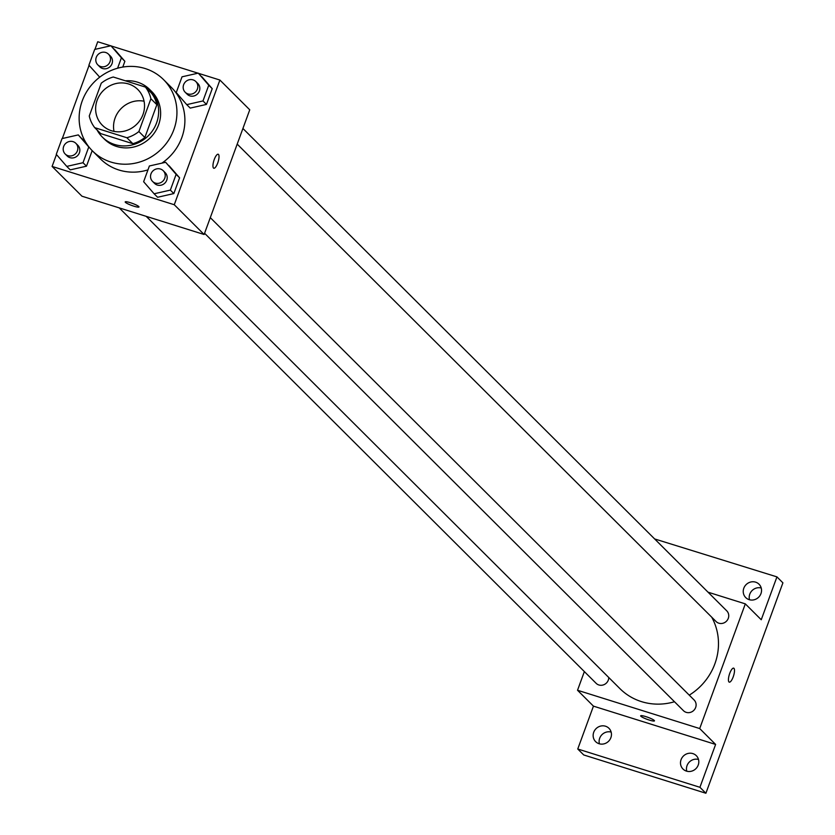 <?xml version="1.0" encoding="UTF-8"?>
<svg xmlns="http://www.w3.org/2000/svg" width="835" height="835" viewBox="0 0 835 835"><rect width="100%" height="100%" fill="white"/><g stroke="black" fill="none" stroke-linecap="round" stroke-linejoin="round"><path stroke-width="1.25" d="M113.998 131.377A25.175 23.714 134.9 0 1 144.069 101.212M128.632 83.991A25.175 23.714 134.9 0 1 137.848 89.543A25.175 23.714 134.9 0 1 136.867 124.112A25.175 23.714 134.9 0 1 102.308 125.198A25.175 23.714 134.9 0 1 99.699 95.086A25.175 23.714 134.9 0 1 128.632 83.991M101.265 83.187L89.261 115.992A32.492 30.613 134.9 0 0 94.731 127.661L126.878 137.733A32.492 30.613 134.9 0 0 138.892 131.544L150.895 98.749A32.492 30.613 134.9 0 0 145.415 87.08L113.268 77.008A32.492 30.613 134.9 0 0 101.265 83.187M138.892 131.544L144.862 137.504L156.865 104.699L150.895 98.749M156.865 104.699A32.492 30.613 134.9 0 0 151.385 93.029L145.415 87.08M144.862 137.504A32.492 30.613 134.9 0 1 132.849 143.683L126.878 137.733M94.731 127.661L100.711 133.61L132.849 143.683M97.09 130.01A33.557 31.626 -45.1 0 0 102.35 137.086A33.557 31.626 -45.1 0 0 156.583 122.891A33.557 31.626 -45.1 0 0 149.736 89.554A33.557 31.626 -45.1 0 0 125.427 80.807M149.736 89.554L151.73 91.537A33.557 31.626 134.9 0 1 158.577 124.874A33.557 31.626 134.9 0 1 104.344 139.069L102.35 137.086M145.144 68.543A50.34 47.438 134.9 0 1 163.576 79.649A50.34 47.438 134.9 0 1 161.625 148.797A50.34 47.438 134.9 0 1 92.497 150.958A50.34 47.438 134.9 0 1 87.278 90.744A50.34 47.438 134.9 0 1 145.144 68.543M163.576 79.649L171.54 87.591A50.34 47.438 134.9 0 1 161.854 163.149M147.972 169.87A50.34 47.438 134.9 0 1 100.45 158.89L92.497 150.958M154.11 193.783L157.596 197.258L173.837 193.574L179.608 177.824L165.643 162.293L149.392 165.977L143.63 181.717L154.11 193.783L170.361 190.098L176.122 174.348L165.643 162.293M66.758 166.405L70.244 169.87L86.485 166.186L92.184 150.644L86.485 166.186L83.009 162.721L88.771 146.97L78.292 134.905L62.04 138.589L56.279 154.339L66.758 166.405L83.009 162.721M81.767 138.38L87.299 144.737L78.292 134.905M56.456 154.538L52.094 166.436L174.264 204.732L219.897 80.045L198.448 73.323M198.031 73.188L111.097 45.946M110.679 45.81L97.726 41.75L94.939 49.38M89.074 65.38L62.312 138.537M186.737 104.636L190.223 108.101L206.464 104.417L212.226 88.667L198.26 73.136L182.02 76.82L176.258 92.57L186.737 104.636L202.988 100.941L208.75 85.201L198.26 73.136M117.589 68.23L121.399 57.813L124.874 61.289L122.755 67.071L124.874 61.289L110.909 45.758L94.668 49.442L88.907 65.193L99.73 77.175M52.094 166.436L81.955 196.204L204.126 234.499L249.748 109.813L219.897 80.045M204.126 234.499L174.264 204.732M218.488 154.423A7.338 2.213 -72.6 0 1 217.925 162.439A7.338 2.213 -72.6 0 1 213.791 168.242A7.338 2.213 -72.6 0 1 213.885 160.581A7.338 2.213 -72.6 0 1 218.185 154.235A7.338 2.213 -72.6 0 1 218.488 154.423M130.343 202.696A7.338 1.085 20.1 0 1 138.986 206.955A7.338 1.085 20.1 0 1 131.721 205.452A7.338 1.085 20.1 0 1 125.198 201.913A7.338 1.085 20.1 0 1 130.343 202.696M138.986 206.955A7.338 1.085 20.1 0 1 131.721 205.452A7.338 1.085 20.1 0 1 125.198 201.913M218.175 154.235A7.338 2.213 -72.6 0 1 218.478 154.423A7.338 2.213 -72.6 0 1 217.914 162.439A7.338 2.213 -72.6 0 1 213.791 168.242M711.723 617.18A58.732 55.34 134.9 0 1 689.261 695.148M674.492 701.744A58.732 55.34 134.9 0 1 619.956 688.666L146.188 216.338M210.295 217.632L694.115 699.991A7.546 7.118 134.9 0 1 693.822 710.355A7.546 7.118 134.9 0 1 683.458 710.689L204.575 233.257M242.922 128.486L726.742 610.834A7.546 7.118 134.9 0 1 726.45 621.209A7.546 7.118 134.9 0 1 716.086 621.532L237.203 144.111M608.767 677.509A7.546 7.118 134.9 0 1 596.106 683.301L119.238 207.894M584.354 671.591L577.528 690.263L699.699 728.558L745.321 603.872L708.038 592.182M577.528 690.263L593.445 706.139L577.757 749.005L583.728 754.955L705.899 793.25L699.928 787.301L715.616 744.434L699.699 728.558M705.899 793.25L782.906 582.84L776.936 576.881L654.63 538.94M745.321 603.872L761.249 619.747L776.936 576.881M733.652 668.136A7.338 2.213 -72.6 0 1 733.955 668.324A7.338 2.213 -72.6 0 1 733.391 676.35A7.338 2.213 -72.6 0 1 729.268 682.153A7.338 2.213 -72.6 0 1 729.362 674.482A7.338 2.213 -72.6 0 1 733.662 668.146A7.338 2.213 -72.6 0 1 733.965 668.324A7.338 2.213 -72.6 0 1 733.391 676.35A7.338 2.213 -72.6 0 1 729.268 682.153M593.445 706.139L715.616 744.434M645.82 716.607A7.338 1.085 20.1 0 1 654.463 720.866A7.338 1.085 20.1 0 1 647.198 719.363A7.338 1.085 20.1 0 1 640.675 715.825A7.338 1.085 20.1 0 1 645.82 716.607M654.463 720.866A7.338 1.085 20.1 0 1 647.198 719.352A7.338 1.085 20.1 0 1 640.675 715.814M681.068 759.673A9.435 8.882 134.9 0 1 696.307 755.675A9.435 8.882 134.9 0 1 695.941 768.628A9.435 8.882 134.9 0 1 682.999 769.035A9.435 8.882 134.9 0 1 681.068 759.673M593.716 732.285A9.435 8.882 134.9 0 1 608.955 728.297A9.435 8.882 134.9 0 1 608.59 741.25A9.435 8.882 134.9 0 1 595.647 741.657A9.435 8.882 134.9 0 1 593.716 732.285M577.757 749.005L699.928 787.301M743.808 588.226A9.435 8.882 134.9 0 1 759.046 584.229A9.435 8.882 134.9 0 1 758.681 597.182A9.435 8.882 134.9 0 1 745.738 597.589A9.435 8.882 134.9 0 1 743.808 588.226M611.147 732.076A9.435 8.882 -45.1 0 0 599.687 738.244A9.435 8.882 -45.1 0 0 599.426 743.828M761.238 588.007A9.435 8.882 -45.1 0 0 749.778 594.176A9.435 8.882 -45.1 0 0 749.517 599.77M698.498 759.453A9.435 8.882 -45.1 0 0 687.038 765.622A9.435 8.882 -45.1 0 0 686.777 771.216M121.399 57.813L110.909 45.758M108.487 54.171L110.481 56.154A7.546 7.118 134.9 0 1 110.189 66.529A7.546 7.118 134.9 0 1 99.824 66.852L97.831 64.869A7.546 7.118 134.9 0 1 105.732 52.501A7.546 7.118 134.9 0 1 108.195 64.546A7.546 7.118 134.9 0 1 97.831 64.869M124.874 61.289L114.395 49.223M75.87 143.328L77.853 145.311A7.546 7.118 134.9 0 1 77.561 155.675A7.546 7.118 134.9 0 1 67.197 155.999L65.203 154.016A7.546 7.118 134.9 0 1 73.104 141.658A7.546 7.118 134.9 0 1 75.578 153.692A7.546 7.118 134.9 0 1 65.203 154.016M70.244 169.87L86.485 166.186M89.689 147.879L88.771 146.97M195.839 81.548L197.832 83.531A7.546 7.118 134.9 0 1 197.54 93.906A7.546 7.118 134.9 0 1 187.176 94.23L185.182 92.247A7.546 7.118 134.9 0 1 193.083 79.889A7.546 7.118 134.9 0 1 195.547 91.923A7.546 7.118 134.9 0 1 185.182 92.247M190.223 108.101L206.464 104.417L202.988 100.941M206.464 104.417L212.226 88.667L208.75 85.201M212.226 88.667L201.746 76.611M163.222 170.705L165.205 172.688A7.546 7.118 134.9 0 1 164.912 183.063A7.546 7.118 134.9 0 1 154.548 183.387L152.554 181.404A7.546 7.118 134.9 0 1 160.456 169.035A7.546 7.118 134.9 0 1 162.929 181.08A7.546 7.118 134.9 0 1 152.554 181.404M157.596 197.258L173.837 193.574L170.361 190.098M173.837 193.574L179.608 177.824L176.122 174.348M179.608 177.824L169.119 165.758"/></g></svg>
